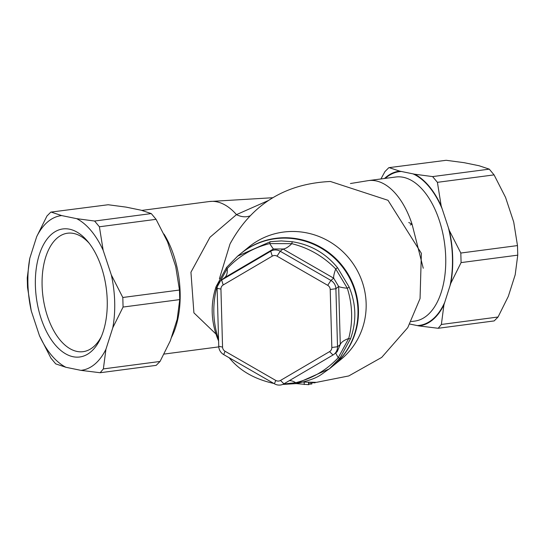 <?xml version="1.0" encoding="UTF-8"?>
<svg xmlns="http://www.w3.org/2000/svg" width="545" height="545" viewBox="0 0 545 545"><rect width="100%" height="100%" fill="white"/><g stroke="black" fill="none" stroke-linecap="round" stroke-linejoin="round"><path stroke-width="0.82" d="M409.826 324.057L418.942 325.917A77.99 42.592 -97.5 0 0 443.937 304.819L450.804 283.264A77.99 42.592 -97.5 0 0 449.332 230.515L441.178 205.874A77.99 42.592 -97.5 0 0 414.704 174.216L399.683 171.137A77.99 42.592 -97.5 0 0 384.504 178.488M423.254 268.242L412.047 224.138L408.757 222.523M99.401 226.781L103.169 250.319A77.99 42.592 -97.5 0 0 76.702 218.668L94.598 221.038L99.401 226.781L156.068 219.328L167.553 241.851L175.708 266.491L179.475 290.035L122.809 297.481L123.075 307.053L112.801 327.709A77.99 42.592 -97.5 0 0 111.33 274.959L122.809 297.481M51.489 212.196L61.674 215.582A77.99 42.592 -97.5 0 0 36.679 236.68L46.952 216.018L50.814 212.114L108.155 204.743L126.058 207.114L141.08 210.2L151.272 213.585L94.598 221.038M123.075 307.053L179.741 299.6L177.186 319.241L170.312 340.802L160.039 361.458L103.373 368.911L100.157 372.732L80.939 370.362L65.911 367.282L55.726 363.89L50.923 358.147L39.444 335.625L31.283 310.984L27.516 287.447L27.25 277.875L29.811 258.235L36.679 236.68M250.032 215.875A19.382 15.464 50.4 0 1 236.476 214.628L209.968 237.273L190.941 272.228L193.911 312.844L215.963 334.031M410.29 224.956A9.687 1.083 148.5 0 0 412.047 224.138A72.669 39.683 -97.5 0 0 368.502 180.593L350.442 183.529M219.424 278.693L229.997 244.017C251.477 204.491 284.946 183.651 330.399 181.478L388.006 200.301L421.374 253.33L420.052 298.565L407.755 327.634L381.711 357.404L348.773 375.941L316.482 382.338L303.313 382.072M230.671 242.689L231.032 242.007M332.838 366.036A72.669 70.359 -129.1 0 0 333.07 365.845L340.761 359.584A72.669 70.359 -129.1 0 0 361.512 279.844A72.669 70.359 -129.1 0 0 292.876 231.468A72.669 70.359 -129.1 0 0 248.997 246.871L241.312 253.132A72.669 70.359 -129.1 0 0 241.074 253.323M268.59 200.431L236.476 214.628A72.669 39.683 82.5 0 0 209.341 201.527L141.836 210.404M449.332 230.515L460.818 253.037L461.084 262.601L517.75 255.155L515.188 274.796L508.322 296.351L498.048 317.013L441.375 324.466L438.166 328.281L418.942 325.917M380.928 178.958L384.961 171.573L388.823 167.669L446.164 160.291L464.061 162.669L479.089 165.748L489.274 169.141L432.607 176.594L437.41 182.33L441.178 205.874M437.41 182.33L494.077 174.884L505.556 197.406L513.717 222.047L517.484 245.584L460.818 253.037M101.39 336.469A59.739 32.625 82.5 0 1 83.119 351.668A59.739 32.625 82.5 0 1 76.974 351.43A59.739 32.625 82.5 0 1 42.401 291.153A59.739 32.625 82.5 0 1 67.539 233.219A59.739 32.625 82.5 0 1 73.684 233.458A59.739 32.625 82.5 0 1 89.121 243.172M69.522 229.2A64.582 35.268 -97.5 0 0 39.71 313.975A64.582 35.268 -97.5 0 0 100.484 338.527A64.582 35.268 -97.5 0 0 87.718 241.421A64.582 35.268 -97.5 0 0 69.522 229.2M103.169 250.319L111.33 274.959M61.674 215.582L76.702 218.668M29.811 258.235A77.99 42.592 -97.5 0 0 31.283 310.984M39.444 335.625A77.99 42.592 -97.5 0 0 65.911 367.282M80.939 370.362A77.99 42.592 -97.5 0 0 105.934 349.27L103.373 368.911M112.801 327.709L105.934 349.27M308.967 382.181L309.035 384.593L308.634 384.681L296.221 383.605M304.246 384.545L304.178 382.14M311.849 382.433L311.89 383.946L309.015 384M315.725 382.372L314.881 382.835L311.856 382.638M310.779 384.232L310.732 382.427M314.881 382.835L314.874 382.399M108.155 204.743L50.814 212.114M156.068 219.328L151.272 213.585M100.157 372.732L156.177 365.368L160.039 361.458M179.741 299.6L179.475 290.035M517.75 255.155L517.484 245.584M461.084 262.601L450.804 283.264M443.937 304.819L441.375 324.466M438.166 328.288L494.186 320.916L498.048 317.013M494.077 174.884L489.274 169.141M389.491 167.744L399.683 171.137M414.704 174.216L432.607 176.594M446.164 160.291L388.823 167.662M333.07 365.845A72.669 70.359 -129.1 0 0 341.756 265.068A72.669 70.359 -129.1 0 0 241.312 253.132M296.317 383.551L329.398 368.836L332.6 366.226A72.669 70.359 -129.1 0 0 353.351 286.486A72.669 70.359 -129.1 0 0 284.715 238.117A72.669 70.359 -129.1 0 0 240.842 253.514L237.64 256.123L226.611 267.391A4.844 0.777 38 0 0 226.577 267.418A4.844 0.777 38 0 0 227.204 268.562A19.382 9.844 -119.7 0 1 224.411 277.793L273.488 248.97L282.984 249.004A19.382 6.949 123.9 0 0 291.807 243.669C308.743 247.927 323.383 256.354 335.727 268.944L347.308 288.244C352.567 304.996 353.037 321.741 348.711 338.5L338.207 357.718C326.557 370.184 312.387 378.509 295.69 382.692L283.584 384.021M218.559 339.44L218.102 338.036C212.897 321.25 212.427 304.498 216.699 287.787L227.204 268.562C238.901 256.055 253.078 247.73 269.721 243.588A19.382 0.634 -121 0 0 273.488 248.97L270.722 251.218L221.645 280.041A9.687 9.381 -129.1 0 0 217.128 288.312L218.749 346.313A9.687 9.381 -129.1 0 0 223.729 354.618L274.421 383.796A9.687 9.381 -129.1 0 0 283.925 383.83L333.002 355.006A9.687 9.381 -129.1 0 0 337.519 346.736L335.897 288.734A9.687 9.381 -129.1 0 0 330.917 280.43L280.225 251.252A9.687 9.381 -129.1 0 0 270.722 251.218L272.275 256.136A4.844 4.694 50.9 0 1 277.024 256.15L327.715 285.328A4.844 4.694 50.9 0 1 330.209 289.484L331.83 347.485A4.844 4.694 50.9 0 1 329.568 351.62L280.498 380.444A4.844 4.694 50.9 0 1 275.743 380.424L225.051 351.246A4.844 4.694 50.9 0 1 222.558 347.097L220.936 289.095A4.844 4.694 50.9 0 1 223.198 284.96L272.275 256.136M220.514 280.832L224.411 277.793L221.645 280.041L223.198 284.96M277.024 256.15L280.225 251.252L282.984 249.004L333.683 278.182L338.663 286.479A19.382 2.344 -178.4 0 0 347.308 288.244A4.844 0.756 156.5 0 0 349.1 286.963L337.593 267.786C325.801 253.343 310.725 244.664 292.352 241.742L281.268 240.924L270.409 241.667L237.64 256.123M330.209 289.484L335.897 288.734L338.663 286.479L340.284 344.481L337.144 351.763M331.83 347.485L337.519 346.736L340.284 344.481A19.382 8.134 174.9 0 1 348.711 338.5A4.844 0.64 -159.7 0 0 350.551 338.724C356.703 321.284 356.219 304.035 349.1 286.963M237.872 255.932L226.577 267.425L216.072 286.656A4.844 1.437 19 0 0 216.699 287.787A19.382 2.344 -178.4 0 0 217.128 287.719M327.715 285.328L330.917 280.43L333.683 278.182A19.382 3.529 116.1 0 1 335.727 268.944A4.844 0.409 141.7 0 1 337.593 267.786M270.409 241.667A4.844 1.451 81.9 0 0 269.721 243.588L291.807 243.669A4.844 0.422 98.2 0 1 292.352 241.742M329.398 368.836L340.114 357.827L350.551 338.724M335.74 352.908A19.382 0.634 -121 0 0 338.207 357.718A4.844 1.574 37.5 0 0 340.114 357.827M289.286 380.683A19.382 9.844 -119.7 0 1 295.69 382.692A4.844 0.654 -99.4 0 0 296.242 383.598A4.844 0.654 -99.4 0 1 296.242 383.598C319.411 378.298 319.574 375.246 329.623 368.652M271.335 382.018L231.366 359.012M216.072 286.656C210.445 303.681 210.922 320.896 217.482 338.295L218.102 338.036A19.382 8.134 174.9 0 1 218.525 338.261M401.399 171.491A77.513 42.333 -97.5 0 0 385.233 178.392M368.502 180.593L395.813 177.002A72.669 39.683 82.5 0 1 403.286 177.295A72.669 39.683 82.5 0 1 445.347 250.618A72.669 39.683 82.5 0 1 414.765 321.107L411.162 321.577M442.111 208.694A77.513 42.333 -97.5 0 0 412.987 173.862M450.02 285.73A77.513 42.333 -97.5 0 0 448.399 227.687M417.225 325.563A77.513 42.333 -97.5 0 0 444.727 302.352M171.259 337.846A72.669 39.683 -97.5 0 0 163.997 234.078M308.634 384.681L308.572 382.379M218.749 346.313L222.558 347.097M225.051 351.246L223.729 354.618M217.128 288.312L220.936 289.095M333.002 355.006L329.568 351.62M283.925 383.83L280.498 380.444M274.421 383.796L275.743 380.424M164.072 354.073L218.783 346.879M272.847 197.719L209.341 201.527M337.123 351.784L334.133 354.216M282.664 384.443L296.228 383.605M229.07 357.609C239.528 370.607 254.542 379.245 274.128 383.517M217.489 338.295L218.6 340.993"/></g></svg>
